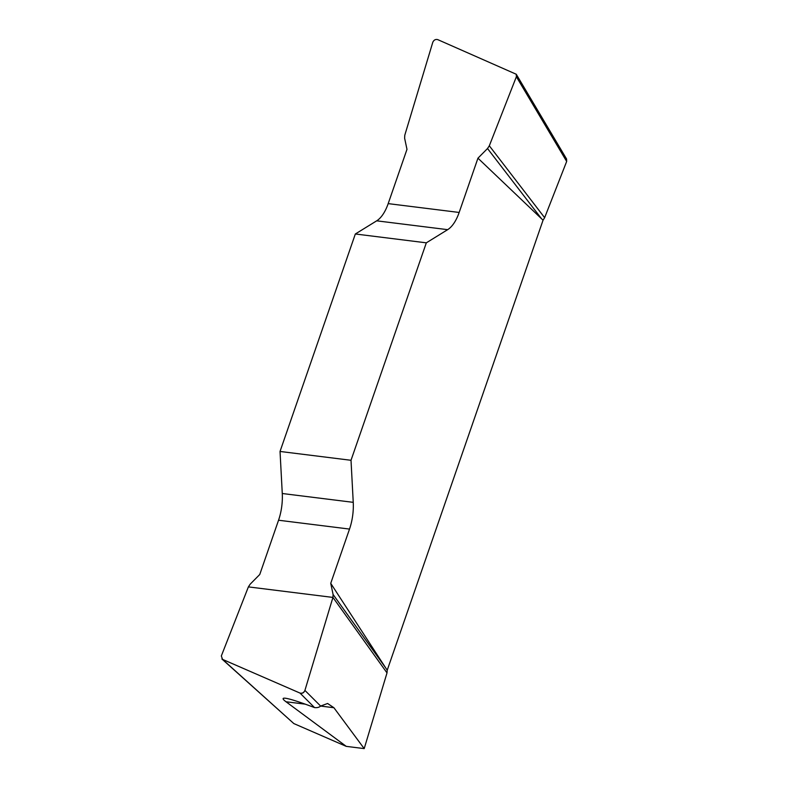 <?xml version="1.0" encoding="UTF-8"?>
<svg xmlns="http://www.w3.org/2000/svg" width="788" height="788" viewBox="0 0 788 788"><rect width="100%" height="100%" fill="white"/><g stroke="black" fill="none" stroke-linecap="round" stroke-linejoin="round"><path stroke-width="1.18" d="M566.562 158.969L566.67 161.441L516.376 76.732L516.268 74.259L437.744 39.627C435.508 39.085 433.863 39.971 432.789 42.286L404.776 135.26L404.618 138.196L406.982 149.346L388.189 203.619A35.273 16.646 -82.9 0 1 376.694 220.827L355.339 233.987L280.036 451.455L282.271 493.505A35.273 16.646 -82.9 0 1 278.548 520.228L259.754 574.501L250.19 584.164L248.387 586.893L221.329 655.961L222.521 659.379L299.962 693.056C302.198 693.607 303.853 692.721 304.917 690.396L332.93 597.422L387.006 672.903L387.213 670.233L543.05 220.197L477.952 158.181L487.516 148.528L489.318 145.79L516.376 76.732M489.318 145.79L544.636 217.695L566.67 161.441M544.636 217.695L543.05 220.197M222.521 659.379L293.816 723.561L346.247 746.364L364.194 748.6L387.006 672.903M293.816 723.561L221.891 658.975M364.194 748.6L333.905 707.722L320.588 706.068M304.917 690.396C303.912 692.869 302.257 693.755 299.952 693.056L222.531 659.379L221.329 655.961L248.387 586.893L332.93 597.422L304.917 690.396L320.618 706.048L327.601 703.487L333.905 707.722M305.232 704.157L286.014 701.763L346.247 746.364M286.014 701.763C282.34 699.025 282.143 697.853 285.443 698.237C289.954 698.848 299.657 701.97 314.55 707.594L299.962 693.056M355.339 233.987L426.318 242.832L447.663 229.663A35.273 16.646 97.1 0 0 459.158 212.455L477.952 158.181M426.318 242.832L351.015 460.291L280.036 451.455M332.93 597.422L333.088 594.487L330.733 583.337L349.517 529.073A35.273 16.646 97.1 0 0 353.241 502.34L351.015 460.291M330.733 583.337L387.213 670.233M333.088 594.487L385.962 668.293M320.618 706.048C319.219 707.348 317.2 707.87 314.55 707.594M487.516 148.528L541.602 218.837M349.517 529.073L278.548 520.228M282.271 493.505L353.241 502.34M447.663 229.663L376.694 220.827M388.189 203.619L459.158 212.455M516.288 74.289L566.582 159.009"/></g></svg>
